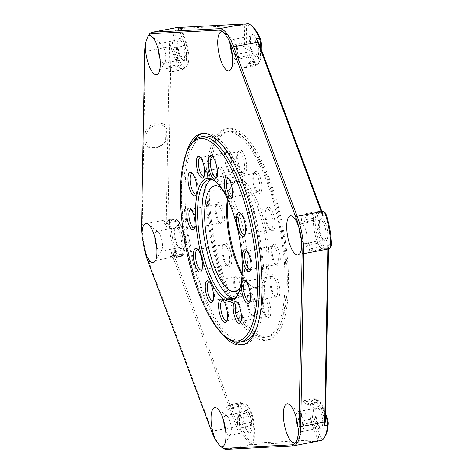 <?xml version="1.0" encoding="UTF-8"?>
<svg xmlns="http://www.w3.org/2000/svg" width="473" height="473" viewBox="0 0 473 473"><rect width="100%" height="100%" fill="white"/><g stroke="black" fill="none" stroke-linecap="round" stroke-linejoin="round"><path stroke-width="0.35" stroke-dasharray="2.37 1.77" d="M309.756 409.376A19.937 6.557 79.1 0 0 310.607 418.67A19.937 6.557 79.1 0 0 311.429 422.578L302.625 424.269C300.751 424.435 299.492 423.583 298.859 421.709L298.806 421.484A19.937 6.557 79.1 0 1 298.711 420.952A19.937 6.557 79.1 0 1 297.96 414.809L299.226 411.906L300.952 411.061L309.756 409.376A9.495 3.122 -100.9 0 1 309.85 409.884A9.495 3.122 -100.9 0 1 310.205 412.805A18.985 6.244 79.1 0 1 313.634 399.679A18.985 6.244 79.1 0 1 315.272 399.975L306.469 401.66A18.985 6.244 79.1 0 1 308.887 403.924L317.696 402.233A18.985 6.244 79.1 0 1 321.007 408.702L324.679 418.504L325.483 418.351M244.44 42.665A19.937 6.557 79.1 0 0 245.002 46.591A19.937 6.557 79.1 0 0 247.414 55.802L238.611 57.493L236.701 57.322L234.513 54.98A19.937 6.557 79.1 0 1 233.106 48.873A19.937 6.557 79.1 0 1 233.012 48.341L232.982 48.11C232.935 46.141 233.822 44.888 235.637 44.356L244.44 42.665A9.495 3.122 -100.9 0 1 245.185 45.816A9.495 3.122 -100.9 0 1 245.227 46.07A18.985 6.244 79.1 0 1 244.511 37.19L244.689 27.186L246.451 26.849L246.273 36.853A18.985 6.244 -100.9 0 0 247.077 46.236A18.985 6.244 -100.9 0 0 256.94 64.553A18.985 6.244 -100.9 0 0 258.849 62.98A18.985 6.244 -100.9 0 0 260.457 54.963L260.588 47.684M163.291 123.961A14.237 11.328 141.9 0 0 156.066 123.335A14.237 11.328 141.9 0 0 148.764 126.746A7.911 6.291 141.9 0 0 145.365 133.067L145.199 142.166A7.911 6.291 141.9 0 0 148.398 147.221A14.237 11.328 141.9 0 0 162.925 144.436A7.911 6.291 141.9 0 0 166.33 138.116L166.49 129.017A7.911 6.291 141.9 0 0 163.291 123.961L163.102 125.599A6.646 5.286 -38.1 0 1 165.792 129.844L165.627 138.944A6.646 5.286 -38.1 0 1 162.771 144.253A12.972 10.323 -38.1 0 1 149.533 146.79A6.646 5.286 -38.1 0 1 146.849 142.544L147.008 133.445A6.646 5.286 -38.1 0 1 149.87 128.142A12.972 10.323 -38.1 0 1 156.516 125.032A12.972 10.323 -38.1 0 1 163.102 125.599M182.649 237.198A11.393 3.749 -100.9 0 0 175.584 227.152A11.393 3.749 -100.9 0 0 175.105 237.594A11.393 3.749 -100.9 0 0 179.604 248.13A11.393 3.749 -100.9 0 0 182.649 237.198M174.348 237.795A10.128 3.329 79.1 0 1 174.774 228.518A10.128 3.329 79.1 0 1 175.796 227.679A10.128 3.329 79.1 0 1 181.053 237.446A10.128 3.329 79.1 0 1 179.61 247.562A10.128 3.329 79.1 0 1 178.351 247.16A10.128 3.329 79.1 0 1 174.348 237.795M172.474 237.73A36.705 12.073 79.1 0 1 170.942 223.232A5.061 1.667 79.1 0 1 171.953 220.164L175.802 219.963A17.72 5.83 79.1 0 1 177.742 220.702A17.72 5.83 79.1 0 1 184.6 236.299A17.72 5.83 79.1 0 1 183.997 253.327A17.72 5.83 79.1 0 1 181.951 254.829L178.096 255.03A5.061 1.667 79.1 0 1 176.033 252.121A36.705 12.073 79.1 0 1 172.474 237.73M171.953 220.164L170.558 219.141L168.796 219.478A6.326 2.081 -100.9 0 0 168.701 219.49A6.326 2.081 -100.9 0 0 167.98 220.17A36.705 12.073 79.1 0 1 167.98 220.152L171.066 47.176A36.705 12.073 79.1 0 1 171.066 47.158L169.576 43.256A37.97 12.487 -100.9 0 0 169.423 46.797L166.336 219.774A37.97 12.487 -100.9 0 0 166.36 223.54L169.293 222.978A37.97 12.487 -100.9 0 0 170.877 237.978A37.97 12.487 -100.9 0 0 174.567 252.866A6.326 2.081 -100.9 0 0 177.144 256.502L180.993 256.301A18.985 6.244 -100.9 0 0 181.277 256.265A18.985 6.244 -100.9 0 0 183.187 254.687A18.985 6.244 -100.9 0 0 183.991 237.292A18.985 6.244 -100.9 0 0 176.482 219.732A18.985 6.244 -100.9 0 0 174.407 218.94L170.558 219.141A6.326 2.081 -100.9 0 0 170.463 219.153A6.326 2.081 -100.9 0 0 169.293 222.978L170.942 223.232M251.606 421.348A11.393 3.749 -100.9 0 0 244.541 411.303A11.393 3.749 -100.9 0 0 244.062 421.739A11.393 3.749 -100.9 0 0 248.561 432.275A11.393 3.749 -100.9 0 0 251.606 421.348M243.305 421.946A10.128 3.329 79.1 0 1 243.731 412.663A10.128 3.329 79.1 0 1 244.754 411.823A10.128 3.329 79.1 0 1 250.016 421.591A10.128 3.329 79.1 0 1 248.567 431.713A10.128 3.329 79.1 0 1 247.308 431.311A10.128 3.329 79.1 0 1 243.305 421.946M241.248 425.599A5.061 1.667 79.1 0 1 241.035 423.099L241.212 413.095A17.72 5.83 79.1 0 1 246.699 404.847A17.72 5.83 79.1 0 1 254.456 429.998L254.273 440.002A5.061 1.667 79.1 0 1 253.847 442.137A5.061 1.667 79.1 0 1 253.067 442.545A36.705 12.073 79.1 0 1 242.099 428.544A5.061 1.667 79.1 0 1 241.248 425.599M238.8 406.36L229.996 408.051A18.985 6.244 79.1 0 1 231.581 405.58L240.39 403.889A9.495 3.122 -100.9 0 0 241.23 402.511A19.937 6.557 79.1 0 0 241.147 402.529A19.937 6.557 79.1 0 0 237.931 407.649A9.495 3.122 -100.9 0 0 238.8 406.36A18.985 6.244 79.1 0 0 237.807 413.053L237.629 423.057L239.391 422.72A6.326 2.081 -100.9 0 0 239.657 425.848A6.326 2.081 -100.9 0 0 240.722 429.525A37.97 12.487 -100.9 0 0 252.068 444.011A6.326 2.081 -100.9 0 0 252.399 444.029A6.326 2.081 -100.9 0 0 253.037 443.503A6.326 2.081 -100.9 0 0 253.575 440.83L253.753 430.826A18.985 6.244 -100.9 0 0 252.949 421.443A18.985 6.244 -100.9 0 0 245.446 403.883A18.985 6.244 -100.9 0 0 243.087 403.126A18.985 6.244 -100.9 0 0 239.569 412.716L239.391 422.72L241.035 423.099M323.916 417.564A11.393 3.749 -100.9 0 0 316.851 407.519A11.393 3.749 -100.9 0 0 316.372 417.961A11.393 3.749 -100.9 0 0 320.877 428.497A11.393 3.749 -100.9 0 0 323.916 417.564M315.615 418.162A10.128 3.329 79.1 0 1 316.047 408.885A10.128 3.329 79.1 0 1 317.064 408.045A10.128 3.329 79.1 0 1 322.326 417.813A10.128 3.329 79.1 0 1 320.877 427.929A10.128 3.329 79.1 0 1 319.618 427.527A10.128 3.329 79.1 0 1 315.615 418.162M325.264 436.106A36.705 12.073 79.1 0 1 322.344 438.92A5.061 1.667 79.1 0 1 320.268 436.549L316.597 426.747A17.72 5.83 79.1 0 1 314.273 418.067A17.72 5.83 79.1 0 1 319.009 401.069A17.72 5.83 79.1 0 1 323.692 408.778L325.566 413.786M325.53 415.737L322.769 408.365A18.985 6.244 -100.9 0 0 317.755 400.099A18.985 6.244 -100.9 0 0 315.396 399.342A18.985 6.244 -100.9 0 0 312.683 418.315A18.985 6.244 -100.9 0 0 315.172 427.61L318.843 437.419A6.326 2.081 -100.9 0 0 321.161 440.434M327.269 229.636A11.393 3.749 -100.9 0 0 320.203 219.59A11.393 3.749 -100.9 0 0 319.724 230.026A11.393 3.749 -100.9 0 0 324.224 240.562A11.393 3.749 -100.9 0 0 327.269 229.636M318.968 230.233A10.128 3.329 79.1 0 1 319.393 220.95A10.128 3.329 79.1 0 1 320.416 220.111A10.128 3.329 79.1 0 1 325.678 229.884A10.128 3.329 79.1 0 1 324.23 240A10.128 3.329 79.1 0 1 322.97 239.598A10.128 3.329 79.1 0 1 318.968 230.233M331.005 246.634A5.061 1.667 79.1 0 1 330.42 247.066L326.571 247.267A17.72 5.83 79.1 0 1 317.625 230.138A17.72 5.83 79.1 0 1 320.422 212.395L324.271 212.194A5.061 1.667 79.1 0 1 324.827 212.407M321.829 211.23L319.027 211.378A18.985 6.244 -100.9 0 0 318.749 211.413A18.985 6.244 -100.9 0 0 316.035 230.386A18.985 6.244 -100.9 0 0 325.613 248.739L329.468 248.538L323.857 249.076A18.985 6.244 79.1 0 1 320.463 246.977L311.66 248.662A18.985 6.244 79.1 0 1 309.265 244.783L318.069 243.092A18.985 6.244 79.1 0 1 313.676 218.183L304.872 219.874A18.985 6.244 79.1 0 1 305.865 215.812L314.669 214.127A18.985 6.244 79.1 0 1 316.987 211.75A18.985 6.244 79.1 0 1 317.265 211.715L321.882 211.366M258.311 45.485A11.393 3.749 -100.9 0 0 251.246 35.44A11.393 3.749 -100.9 0 0 250.767 45.881A11.393 3.749 -100.9 0 0 255.266 56.417A11.393 3.749 -100.9 0 0 258.311 45.485M250.01 46.082A10.128 3.329 79.1 0 1 250.436 36.805A10.128 3.329 79.1 0 1 251.459 35.966A10.128 3.329 79.1 0 1 256.715 45.733A10.128 3.329 79.1 0 1 255.272 55.849A10.128 3.329 79.1 0 1 254.013 55.447A10.128 3.329 79.1 0 1 250.01 46.082M261.238 49.434L261.155 54.135A17.72 5.83 79.1 0 1 259.659 61.614A17.72 5.83 79.1 0 1 248.668 45.987A17.72 5.83 79.1 0 1 247.917 37.231L248.094 27.227A5.061 1.667 79.1 0 1 249.301 24.679A36.705 12.073 79.1 0 1 251.92 26.056M186.001 49.269A11.393 3.749 -100.9 0 0 178.936 39.224A11.393 3.749 -100.9 0 0 178.451 49.659A11.393 3.749 -100.9 0 0 182.956 60.195A11.393 3.749 -100.9 0 0 186.001 49.269M177.7 49.866A10.128 3.329 79.1 0 1 178.126 40.583A10.128 3.329 79.1 0 1 179.143 39.744A10.128 3.329 79.1 0 1 184.405 49.517A10.128 3.329 79.1 0 1 182.956 59.633A10.128 3.329 79.1 0 1 181.703 59.231A10.128 3.329 79.1 0 1 177.7 49.866M174.348 46.165A5.061 1.667 79.1 0 1 174.153 43.191A36.705 12.073 79.1 0 1 180.03 28.303A5.061 1.667 79.1 0 1 180.763 28.475A5.061 1.667 79.1 0 1 182.099 30.68L185.771 40.483A17.72 5.83 79.1 0 1 187.349 65.398A17.72 5.83 79.1 0 1 178.682 58.445L175.01 48.642A5.061 1.667 79.1 0 1 174.348 46.165M178.723 27.251A6.326 2.081 -100.9 0 0 178.587 27.292A37.97 12.487 -100.9 0 0 172.509 42.694A6.326 2.081 -100.9 0 0 172.751 46.413A6.326 2.081 -100.9 0 0 173.585 49.511L177.251 59.314A18.985 6.244 -100.9 0 0 184.63 68.337A18.985 6.244 -100.9 0 0 186.539 66.758A18.985 6.244 -100.9 0 0 187.338 49.363A18.985 6.244 -100.9 0 0 184.848 40.063L181.177 30.26A6.326 2.081 -100.9 0 0 179.509 27.505A6.326 2.081 -100.9 0 0 179.391 27.422M325.436 421.195A6.326 2.081 -100.9 0 0 324.679 418.504M186.746 58.977A19.937 6.557 79.1 0 0 185.073 45.775L176.263 47.46C174.513 47.986 173.715 49.233 173.863 51.202L173.898 51.433A19.937 6.557 79.1 0 1 173.999 51.965A19.937 6.557 79.1 0 1 174.75 58.102L176.21 60.485L177.943 60.668L186.746 58.977A9.495 3.122 -100.9 0 1 186.291 55.548A18.985 6.244 79.1 0 1 182.868 68.674A18.985 6.244 79.1 0 1 181.23 68.378L172.426 70.069A18.985 6.244 79.1 0 1 170.002 67.805L178.806 66.119A18.985 6.244 79.1 0 1 175.495 59.651L171.823 49.848L173.585 49.511L175.01 48.642M252.062 425.682A19.937 6.557 79.1 0 0 249.088 412.551L240.284 414.236L238.735 415.069L238.197 417.937A19.937 6.557 79.1 0 1 239.604 424.045A19.937 6.557 79.1 0 1 239.699 424.577L239.74 424.801C240.266 426.681 241.437 427.539 243.252 427.373L252.062 425.682A9.495 3.122 -100.9 0 1 251.275 422.283A18.985 6.244 79.1 0 1 251.991 431.163L251.813 441.167L253.575 440.83L254.273 440.002M311.429 422.578A9.495 3.122 -100.9 0 0 311.057 419.415A9.495 3.122 -100.9 0 0 311.015 419.161L302.212 420.852A18.985 6.244 79.1 0 1 301.402 414.496A6.326 2.123 176.3 0 1 297.96 414.809M247.414 55.802A9.495 3.122 -100.9 0 0 247.326 55.294A9.495 3.122 -100.9 0 0 246.658 52.391L237.854 54.076A18.985 6.244 79.1 0 1 236.423 47.755A6.326 0.432 170.5 0 1 233.012 48.341M240.39 403.889A18.985 6.244 79.1 0 1 241.325 403.463A18.985 6.244 79.1 0 1 249.845 415.962L241.041 417.653A18.985 6.244 79.1 0 1 242.383 423.465A18.985 6.244 79.1 0 1 242.472 423.974A6.326 0.432 -9.5 0 0 239.699 424.577M168.796 219.478L172.645 219.277A18.985 6.244 79.1 0 1 176.039 221.376L167.235 223.067A18.985 6.244 79.1 0 1 169.624 226.945L178.433 225.26A18.985 6.244 79.1 0 1 182.229 237.629A18.985 6.244 79.1 0 1 182.82 250.164L174.017 251.855A18.985 6.244 79.1 0 1 173.029 255.917L181.833 254.226A18.985 6.244 79.1 0 1 179.515 256.603A18.985 6.244 79.1 0 1 179.232 256.638L175.382 256.839L177.144 256.502L178.096 255.03M182.099 30.68L181.177 30.26L179.421 30.597L183.092 40.4A18.985 6.244 79.1 0 1 185.487 49.192L176.683 50.883A18.985 6.244 79.1 0 1 176.778 51.386A18.985 6.244 79.1 0 1 177.487 57.233A6.326 2.123 -3.7 0 0 174.75 58.102M297.96 427.024A10.128 3.329 -100.9 0 0 301.804 431.589A10.128 3.329 -100.9 0 0 302.821 430.749A10.128 3.329 -100.9 0 0 303.246 421.473A10.128 3.329 -100.9 0 0 299.243 412.107A10.128 3.329 -100.9 0 0 297.99 411.699A10.128 3.329 -100.9 0 0 296.11 417.363M225.651 430.808A10.128 3.329 -100.9 0 0 229.494 435.373A10.128 3.329 -100.9 0 0 230.511 434.533A10.128 3.329 -100.9 0 0 230.936 425.251A10.128 3.329 -100.9 0 0 226.934 415.885A10.128 3.329 -100.9 0 0 225.674 415.483A10.128 3.329 -100.9 0 0 223.8 421.141M156.693 246.658A10.128 3.329 -100.9 0 0 160.53 251.222A10.128 3.329 -100.9 0 0 161.553 250.383A10.128 3.329 -100.9 0 0 161.979 241.106A10.128 3.329 -100.9 0 0 157.976 231.74A10.128 3.329 -100.9 0 0 156.717 231.332A10.128 3.329 -100.9 0 0 154.842 236.997M160.045 58.729A10.128 3.329 -100.9 0 0 163.883 63.293A10.128 3.329 -100.9 0 0 164.906 62.454A10.128 3.329 -100.9 0 0 165.331 53.171A10.128 3.329 -100.9 0 0 161.328 43.806A10.128 3.329 -100.9 0 0 160.069 43.404A10.128 3.329 -100.9 0 0 158.189 49.062M232.355 54.945A10.128 3.329 -100.9 0 0 236.193 59.509A10.128 3.329 -100.9 0 0 237.215 58.67A10.128 3.329 -100.9 0 0 237.641 49.393A10.128 3.329 -100.9 0 0 233.638 40.028A10.128 3.329 -100.9 0 0 232.379 39.62A10.128 3.329 -100.9 0 0 230.505 45.284M301.467 239.468A10.128 3.329 -100.9 0 0 305.156 243.66A10.128 3.329 -100.9 0 0 306.173 242.82A10.128 3.329 -100.9 0 0 306.599 233.538A10.128 3.329 -100.9 0 0 302.596 224.172A10.128 3.329 -100.9 0 0 301.336 223.77A10.128 3.329 -100.9 0 0 299.462 229.234M283.883 232.314A107.584 35.38 -100.9 0 0 227.986 128.514A107.584 35.38 -100.9 0 0 212.619 236.039A107.584 35.38 -100.9 0 0 268.51 339.839A107.584 35.38 -100.9 0 0 283.883 232.314M281.66 232.74A107.584 35.38 -100.9 0 0 225.769 128.94A107.584 35.38 -100.9 0 0 210.396 236.465A107.584 35.38 -100.9 0 0 266.287 340.264A107.584 35.38 -100.9 0 0 281.66 232.74M231.888 340.873A107.584 35.38 79.1 0 1 188.431 240.68A107.584 35.38 79.1 0 1 193.575 141.102M202.698 133.421A107.584 35.38 79.1 0 1 203.798 133.155A107.584 35.38 79.1 0 1 259.689 236.949A107.584 35.38 79.1 0 1 244.322 344.474A107.584 35.38 79.1 0 1 243.199 344.634M219.502 330.958A107.584 35.38 79.1 0 1 186.208 241.106A107.584 35.38 79.1 0 1 185.741 154.896M253.079 316.407A12.026 3.955 -100.9 0 0 253.191 316.496A12.026 3.955 -100.9 0 0 256.857 308.727A12.026 3.955 -100.9 0 0 251.76 293.928A12.026 3.955 -100.9 0 0 248.94 294.36A12.026 3.955 -100.9 0 0 248.508 305.765A12.026 3.955 -100.9 0 0 253.079 316.407M250.377 295.69A10.441 3.435 79.1 0 1 254.634 306.758A10.441 3.435 79.1 0 1 252.919 315.704A10.441 3.435 79.1 0 1 251.618 315.29A10.441 3.435 79.1 0 1 251.524 315.213A10.441 3.435 79.1 0 1 247.556 305.972A10.441 3.435 79.1 0 1 247.935 296.063A10.441 3.435 79.1 0 1 248.981 295.193A10.441 3.435 79.1 0 1 250.377 295.69M227.01 320.54A10.441 3.435 -100.9 0 0 227.554 319.902A10.441 3.435 -100.9 0 0 227.933 309.998A10.441 3.435 -100.9 0 0 223.966 300.757A10.441 3.435 -100.9 0 0 223.871 300.68A10.441 3.435 -100.9 0 0 223.126 300.284M267.275 317.105A11.074 3.642 -100.9 0 0 267.375 317.188A11.074 3.642 -100.9 0 0 270.757 310.022A11.074 3.642 -100.9 0 0 266.062 296.4A11.074 3.642 -100.9 0 0 263.467 296.796A11.074 3.642 -100.9 0 0 263.065 307.302A11.074 3.642 -100.9 0 0 267.275 317.105M264.679 298.156A9.495 3.122 79.1 0 1 268.552 308.219A9.495 3.122 79.1 0 1 266.991 316.354A9.495 3.122 79.1 0 1 265.808 315.976A9.495 3.122 79.1 0 1 265.72 315.905A9.495 3.122 79.1 0 1 262.113 307.503A9.495 3.122 79.1 0 1 262.456 298.498A9.495 3.122 79.1 0 1 263.414 297.706A9.495 3.122 79.1 0 1 264.679 298.156M240.982 321.25A9.495 3.122 -100.9 0 0 241.532 320.629A9.495 3.122 -100.9 0 0 241.874 311.624A9.495 3.122 -100.9 0 0 238.268 303.223A9.495 3.122 -100.9 0 0 238.179 303.152A9.495 3.122 -100.9 0 0 237.44 302.779M239.35 296.258A11.074 3.642 -100.9 0 0 239.456 296.335A11.074 3.642 -100.9 0 0 242.832 289.174A11.074 3.642 -100.9 0 0 238.138 275.546A11.074 3.642 -100.9 0 0 235.542 275.942A11.074 3.642 -100.9 0 0 235.14 286.455A11.074 3.642 -100.9 0 0 239.35 296.258M236.754 277.308A9.495 3.122 79.1 0 1 240.627 287.371A9.495 3.122 79.1 0 1 239.066 295.507A9.495 3.122 79.1 0 1 237.884 295.128A9.495 3.122 79.1 0 1 237.801 295.057A9.495 3.122 79.1 0 1 234.188 286.656A9.495 3.122 79.1 0 1 234.531 277.651A9.495 3.122 79.1 0 1 235.489 276.859A9.495 3.122 79.1 0 1 236.754 277.308M213.057 300.402A9.495 3.122 -100.9 0 0 213.607 299.781A9.495 3.122 -100.9 0 0 213.95 290.777A9.495 3.122 -100.9 0 0 210.343 282.375A9.495 3.122 -100.9 0 0 210.254 282.304A9.495 3.122 -100.9 0 0 209.515 281.932M227.956 265.767A12.026 3.955 -100.9 0 0 228.069 265.856A12.026 3.955 -100.9 0 0 231.735 258.081A12.026 3.955 -100.9 0 0 226.638 243.288A12.026 3.955 -100.9 0 0 223.824 243.713A12.026 3.955 -100.9 0 0 223.386 255.124A12.026 3.955 -100.9 0 0 227.956 265.767M225.254 245.044A10.441 3.435 79.1 0 1 229.511 256.112A10.441 3.435 79.1 0 1 227.797 265.063A10.441 3.435 79.1 0 1 226.496 264.644A10.441 3.435 79.1 0 1 226.401 264.567A10.441 3.435 79.1 0 1 222.434 255.325A10.441 3.435 79.1 0 1 222.813 245.416A10.441 3.435 79.1 0 1 223.865 244.553A10.441 3.435 79.1 0 1 225.254 245.044M201.888 269.9A10.441 3.435 -100.9 0 0 202.432 269.261A10.441 3.435 -100.9 0 0 202.811 259.352A10.441 3.435 -100.9 0 0 198.843 250.111A10.441 3.435 -100.9 0 0 198.749 250.034A10.441 3.435 -100.9 0 0 198.004 249.643M220.932 223.682A11.074 3.642 -100.9 0 0 221.039 223.764A11.074 3.642 -100.9 0 0 224.415 216.604A11.074 3.642 -100.9 0 0 219.72 202.976A11.074 3.642 -100.9 0 0 217.125 203.372A11.074 3.642 -100.9 0 0 216.723 213.879A11.074 3.642 -100.9 0 0 220.932 223.682M218.337 204.738A9.495 3.122 79.1 0 1 222.209 214.795A9.495 3.122 79.1 0 1 220.649 222.931A9.495 3.122 79.1 0 1 219.466 222.552A9.495 3.122 79.1 0 1 219.383 222.481A9.495 3.122 79.1 0 1 215.771 214.08A9.495 3.122 79.1 0 1 216.114 205.075A9.495 3.122 79.1 0 1 217.072 204.289A9.495 3.122 79.1 0 1 218.337 204.738M194.639 227.826A9.495 3.122 -100.9 0 0 195.189 227.211A9.495 3.122 -100.9 0 0 195.532 218.201A9.495 3.122 -100.9 0 0 191.926 209.799A9.495 3.122 -100.9 0 0 191.837 209.728A9.495 3.122 -100.9 0 0 191.098 209.362M222.505 189.708A12.026 3.955 -100.9 0 0 222.612 189.797A12.026 3.955 -100.9 0 0 226.283 182.022A12.026 3.955 -100.9 0 0 221.187 167.223A12.026 3.955 -100.9 0 0 218.366 167.655A12.026 3.955 -100.9 0 0 217.935 179.066A12.026 3.955 -100.9 0 0 222.505 189.708M219.803 168.985A10.441 3.435 79.1 0 1 224.06 180.053A10.441 3.435 79.1 0 1 222.345 189.005A10.441 3.435 79.1 0 1 221.045 188.585A10.441 3.435 79.1 0 1 220.95 188.508A10.441 3.435 79.1 0 1 216.977 179.267A10.441 3.435 79.1 0 1 217.361 169.358A10.441 3.435 79.1 0 1 218.408 168.494A10.441 3.435 79.1 0 1 219.803 168.985M196.437 193.841A10.441 3.435 -100.9 0 0 196.981 193.203A10.441 3.435 -100.9 0 0 197.359 183.293A10.441 3.435 -100.9 0 0 193.392 174.052A10.441 3.435 -100.9 0 0 193.297 173.975A10.441 3.435 -100.9 0 0 192.552 173.585M230.44 171.953A11.074 3.642 -100.9 0 0 230.54 172.036A11.074 3.642 -100.9 0 0 233.922 164.876A11.074 3.642 -100.9 0 0 229.228 151.248A11.074 3.642 -100.9 0 0 226.632 151.644A11.074 3.642 -100.9 0 0 226.23 162.15A11.074 3.642 -100.9 0 0 230.44 171.953M227.844 153.01A9.495 3.122 79.1 0 1 231.717 163.067A9.495 3.122 79.1 0 1 230.156 171.208A9.495 3.122 79.1 0 1 228.973 170.83A9.495 3.122 79.1 0 1 228.885 170.759A9.495 3.122 79.1 0 1 225.278 162.357A9.495 3.122 79.1 0 1 225.621 153.347A9.495 3.122 79.1 0 1 226.579 152.56A9.495 3.122 79.1 0 1 227.844 153.01M204.147 176.104A9.495 3.122 -100.9 0 0 204.697 175.483A9.495 3.122 -100.9 0 0 205.04 166.478A9.495 3.122 -100.9 0 0 201.433 158.077A9.495 3.122 -100.9 0 0 201.344 158.006A9.495 3.122 -100.9 0 0 200.605 157.633M242.797 172.97A12.026 3.955 -100.9 0 0 242.903 173.059A12.026 3.955 -100.9 0 0 246.575 165.284A12.026 3.955 -100.9 0 0 241.472 150.485A12.026 3.955 -100.9 0 0 238.658 150.917A12.026 3.955 -100.9 0 0 238.221 162.328A12.026 3.955 -100.9 0 0 242.797 172.97M240.095 152.247A10.441 3.435 79.1 0 1 244.352 163.315A10.441 3.435 79.1 0 1 242.631 172.267A10.441 3.435 79.1 0 1 241.336 171.847A10.441 3.435 79.1 0 1 241.242 171.77A10.441 3.435 79.1 0 1 237.269 162.529A10.441 3.435 79.1 0 1 237.647 152.619A10.441 3.435 79.1 0 1 238.699 151.756A10.441 3.435 79.1 0 1 240.095 152.247M216.729 177.103A10.441 3.435 -100.9 0 0 217.273 176.464A10.441 3.435 -100.9 0 0 217.651 166.555A10.441 3.435 -100.9 0 0 213.684 157.314A10.441 3.435 -100.9 0 0 213.583 157.237A10.441 3.435 -100.9 0 0 212.844 156.847M258.364 192.801A11.074 3.642 -100.9 0 0 258.465 192.883A11.074 3.642 -100.9 0 0 261.847 185.723A11.074 3.642 -100.9 0 0 257.146 172.095A11.074 3.642 -100.9 0 0 254.557 172.491A11.074 3.642 -100.9 0 0 254.155 182.998A11.074 3.642 -100.9 0 0 258.364 192.801M255.769 173.857A9.495 3.122 79.1 0 1 259.636 183.92A9.495 3.122 79.1 0 1 258.075 192.056A9.495 3.122 79.1 0 1 256.898 191.677A9.495 3.122 79.1 0 1 256.809 191.606A9.495 3.122 79.1 0 1 253.203 183.205A9.495 3.122 79.1 0 1 253.546 174.194A9.495 3.122 79.1 0 1 254.504 173.408A9.495 3.122 79.1 0 1 255.769 173.857M232.072 196.951A9.495 3.122 -100.9 0 0 232.621 196.33A9.495 3.122 -100.9 0 0 232.964 187.326A9.495 3.122 -100.9 0 0 229.358 178.924A9.495 3.122 -100.9 0 0 229.269 178.853A9.495 3.122 -100.9 0 0 228.53 178.481M271.147 230.132A12.026 3.955 -100.9 0 0 271.26 230.221A12.026 3.955 -100.9 0 0 274.931 222.446A12.026 3.955 -100.9 0 0 269.829 207.653A12.026 3.955 -100.9 0 0 267.014 208.085A12.026 3.955 -100.9 0 0 266.577 219.49A12.026 3.955 -100.9 0 0 271.147 230.132M268.451 209.415A10.441 3.435 79.1 0 1 272.708 220.477A10.441 3.435 79.1 0 1 270.988 229.429A10.441 3.435 79.1 0 1 269.693 229.015A10.441 3.435 79.1 0 1 269.598 228.938A10.441 3.435 79.1 0 1 265.625 219.691A10.441 3.435 79.1 0 1 266.003 209.787A10.441 3.435 79.1 0 1 267.056 208.918A10.441 3.435 79.1 0 1 268.451 209.415M245.079 234.265A10.441 3.435 -100.9 0 0 245.629 233.627A10.441 3.435 -100.9 0 0 246.007 223.717A10.441 3.435 -100.9 0 0 242.034 214.476A10.441 3.435 -100.9 0 0 241.94 214.399A10.441 3.435 -100.9 0 0 241.195 214.009M276.782 265.377A11.074 3.642 -100.9 0 0 276.882 265.459A11.074 3.642 -100.9 0 0 280.264 258.299A11.074 3.642 -100.9 0 0 275.564 244.671A11.074 3.642 -100.9 0 0 272.974 245.067A11.074 3.642 -100.9 0 0 272.572 255.574A11.074 3.642 -100.9 0 0 276.782 265.377M274.186 246.433A9.495 3.122 79.1 0 1 278.053 256.49A9.495 3.122 79.1 0 1 276.492 264.626A9.495 3.122 79.1 0 1 275.316 264.247A9.495 3.122 79.1 0 1 275.227 264.182A9.495 3.122 79.1 0 1 271.62 255.775A9.495 3.122 79.1 0 1 271.963 246.77A9.495 3.122 79.1 0 1 272.921 245.984A9.495 3.122 79.1 0 1 274.186 246.433M250.489 269.521A9.495 3.122 -100.9 0 0 251.039 268.906A9.495 3.122 -100.9 0 0 251.382 259.902A9.495 3.122 -100.9 0 0 247.775 251.494A9.495 3.122 -100.9 0 0 247.686 251.429A9.495 3.122 -100.9 0 0 246.947 251.057M275.978 297.517A12.026 3.955 -100.9 0 0 276.09 297.606A12.026 3.955 -100.9 0 0 279.762 289.831A12.026 3.955 -100.9 0 0 274.659 275.032A12.026 3.955 -100.9 0 0 271.845 275.463A12.026 3.955 -100.9 0 0 271.407 286.875A12.026 3.955 -100.9 0 0 275.978 297.517M273.282 276.794A10.441 3.435 79.1 0 1 277.539 287.862A10.441 3.435 79.1 0 1 275.818 296.813A10.441 3.435 79.1 0 1 274.523 296.394A10.441 3.435 79.1 0 1 274.429 296.317A10.441 3.435 79.1 0 1 270.455 287.076A10.441 3.435 79.1 0 1 270.834 277.166A10.441 3.435 79.1 0 1 271.886 276.303A10.441 3.435 79.1 0 1 273.282 276.794M249.91 301.65A10.441 3.435 -100.9 0 0 250.459 301.011A10.441 3.435 -100.9 0 0 250.838 291.102A10.441 3.435 -100.9 0 0 246.865 281.861A10.441 3.435 -100.9 0 0 246.77 281.784A10.441 3.435 -100.9 0 0 246.025 281.394M227.058 337.905A104.421 34.34 79.1 0 1 226.1 337.137A104.421 34.34 79.1 0 1 186.403 244.712A104.421 34.34 79.1 0 1 190.193 145.643M237.464 295.099A60.911 20.032 -100.9 0 0 237.972 294.289A60.911 20.032 -100.9 0 0 240.183 236.494A60.911 20.032 -100.9 0 0 217.03 182.578A60.911 20.032 -100.9 0 0 216.468 182.129A60.911 20.032 -100.9 0 0 215.688 181.567M242.117 273.459A55.376 18.211 -100.9 0 0 251.287 285.94A55.376 18.211 -100.9 0 0 251.796 286.348A55.376 18.211 -100.9 0 0 268.688 250.548A55.376 18.211 -100.9 0 0 245.215 182.412A55.376 18.211 -100.9 0 0 232.249 184.393A55.376 18.211 -100.9 0 0 228.021 199.949M227.436 198.701A53.792 17.69 79.1 0 1 231.238 186.096A53.792 17.69 79.1 0 1 236.654 181.626A53.792 17.69 79.1 0 1 243.832 184.168A53.792 17.69 79.1 0 1 265.761 241.177A53.792 17.69 79.1 0 1 256.916 287.288A53.792 17.69 79.1 0 1 250.229 285.142A53.792 17.69 79.1 0 1 249.732 284.746A53.792 17.69 79.1 0 1 242.034 274.837M233.969 298.546A60.911 20.032 -100.9 0 0 236.246 298.498A60.911 20.032 -100.9 0 0 246.262 246.291A60.911 20.032 -100.9 0 0 221.429 181.738A60.911 20.032 -100.9 0 0 213.299 178.859A60.911 20.032 -100.9 0 0 211.171 179.651M243.725 341.37A104.421 34.34 79.1 0 1 229.789 336.433A104.421 34.34 79.1 0 1 187.225 225.769A104.421 34.34 79.1 0 1 204.395 136.265M240.296 136.987A104.421 34.34 -100.9 0 0 226.36 132.05A104.421 34.34 -100.9 0 0 209.19 221.553A104.421 34.34 -100.9 0 0 251.76 332.217A104.421 34.34 -100.9 0 0 265.696 337.154A104.421 34.34 -100.9 0 0 282.866 247.651A104.421 34.34 -100.9 0 0 240.296 136.987M253.983 331.792A104.421 34.34 79.1 0 1 211.413 221.128A104.421 34.34 79.1 0 1 228.583 131.624A104.421 34.34 79.1 0 1 242.519 136.561A104.421 34.34 79.1 0 1 285.089 247.225A104.421 34.34 79.1 0 1 267.919 336.729A104.421 34.34 79.1 0 1 253.983 331.792M221.334 188A53.792 17.69 79.1 0 1 221.819 188.39A53.792 17.69 79.1 0 1 242.271 235.992A53.792 17.69 79.1 0 1 240.325 287.034M220.974 143.609A104.421 34.34 79.1 0 1 257.785 232.349A104.421 34.34 79.1 0 1 256.407 328.41M327.706 248.875A6.326 2.081 -100.9 0 0 327.801 248.863A6.326 2.081 -100.9 0 0 328.516 248.183M317.696 402.233A9.495 3.122 -100.9 0 0 318.997 403.41A19.937 6.557 79.1 0 0 313.966 398.709A9.495 3.122 -100.9 0 0 315.272 399.975M320.268 436.549L318.843 437.419L317.081 437.756L313.41 427.947A18.985 6.244 79.1 0 1 311.015 419.161M317.081 437.756A6.326 2.081 -100.9 0 0 318.098 439.784A36.705 12.073 79.1 0 1 318.093 439.784L251.535 443.266A36.705 12.073 79.1 0 1 251.524 443.266A6.326 2.081 -100.9 0 0 251.813 441.167M249.088 412.551A9.495 3.122 -100.9 0 0 249.845 415.962M237.629 423.057A6.326 2.081 -100.9 0 0 237.83 425.777A36.705 12.073 79.1 0 1 237.824 425.759L174.354 256.265A36.705 12.073 79.1 0 1 174.342 256.248A6.326 2.081 -100.9 0 0 175.382 256.839M181.833 254.226A9.495 3.122 -100.9 0 0 181.313 256.449A19.937 6.557 79.1 0 0 183.37 248.012A9.495 3.122 -100.9 0 0 182.82 250.164M178.433 225.26A9.495 3.122 -100.9 0 0 179.722 227.318A19.937 6.557 79.1 0 0 174.756 219.247A9.495 3.122 -100.9 0 0 176.039 221.376M171.066 47.158A6.326 2.081 -100.9 0 0 171.823 49.848M178.806 66.119A9.495 3.122 -100.9 0 0 177.505 64.943A19.937 6.557 79.1 0 0 182.537 69.643A9.495 3.122 -100.9 0 0 181.23 68.378M185.073 45.775A9.495 3.122 -100.9 0 0 185.487 49.192M179.421 30.597A6.326 2.081 -100.9 0 0 178.404 28.569A36.705 12.073 79.1 0 1 178.41 28.569L244.967 25.087A36.705 12.073 79.1 0 1 244.973 25.087A6.326 2.081 -100.9 0 0 244.689 27.186M256.112 64.464A9.495 3.122 -100.9 0 0 255.272 65.836A19.937 6.557 79.1 0 0 255.355 65.824A19.937 6.557 79.1 0 0 258.565 60.704A9.495 3.122 -100.9 0 0 257.702 61.993L248.893 63.678A18.985 6.244 79.1 0 1 247.308 66.149L256.112 64.464A18.985 6.244 79.1 0 1 255.178 64.89A18.985 6.244 79.1 0 1 246.658 52.391M259.636 45.148L258.873 45.296L258.696 55.3A18.985 6.244 79.1 0 1 257.702 61.993M258.873 45.296A6.326 2.081 -100.9 0 0 258.672 42.576M322.16 212.105A6.326 2.081 -100.9 0 0 321.12 211.514M314.669 214.127A9.495 3.122 -100.9 0 0 315.189 211.904A19.937 6.557 79.1 0 0 313.126 220.335A9.495 3.122 -100.9 0 0 313.676 218.183M318.069 243.092A9.495 3.122 -100.9 0 0 316.78 241.035A19.937 6.557 79.1 0 0 321.746 249.105A9.495 3.122 -100.9 0 0 320.463 246.977M251.524 443.266L249.129 444.573A37.97 12.487 -100.9 0 0 250.578 444.732L317.135 441.256A37.97 12.487 -100.9 0 0 317.696 441.185M222.357 447.765A37.97 12.487 79.1 0 1 212.33 431.24L148.859 261.746A37.97 12.487 79.1 0 1 142.272 224.385L145.353 51.415A37.97 12.487 79.1 0 1 148.563 35.386M174.342 256.248L171.628 253.427A37.97 12.487 -100.9 0 0 172.923 257.135L236.394 426.622A37.97 12.487 -100.9 0 0 237.783 430.087L237.83 425.777M176.453 27.617A37.97 12.487 -100.9 0 0 175.654 27.854L177.245 27.535M182.537 69.643L173.733 71.328L169.429 71.577A19.937 6.557 79.1 0 1 166.886 69.206C166.265 68.053 166.868 67.196 168.701 66.628L177.505 64.943M258.565 60.704L249.762 62.389L246.108 65.061A19.937 6.557 79.1 0 1 244.76 67.379A19.937 6.557 79.1 0 1 244.44 67.657L255.272 65.836M313.126 220.335L304.322 222.026C302.395 222.162 301.431 221.441 301.437 219.856A19.937 6.557 79.1 0 1 302.478 215.593L306.386 213.589L315.189 211.904M321.746 249.105L312.943 250.796L308.562 250.087A19.937 6.557 79.1 0 1 306.049 246.007C305.481 244.417 306.126 243.317 307.976 242.726L316.78 241.035M313.966 398.709L305.162 400.4C303.317 400.708 302.69 401.021 303.282 401.335A19.937 6.557 79.1 0 1 305.824 403.711L310.193 405.101L318.997 403.41M237.931 407.649L229.127 409.34C227.223 409.506 226.384 409.009 226.602 407.856A19.937 6.557 79.1 0 1 228.264 405.26L241.23 402.511M183.37 248.012L174.567 249.703C172.675 250.3 171.575 251.417 171.267 253.061A19.937 6.557 79.1 0 1 170.227 257.324C169.913 258.217 170.676 258.489 172.509 258.14L181.313 256.449M174.756 219.247L165.946 220.932C164.119 221.311 163.516 221.943 164.149 222.83A19.937 6.557 79.1 0 1 166.662 226.904C167.525 228.441 168.944 229.145 170.919 229.003L179.722 227.318M252.399 444.029L249.129 444.573L252.068 444.011L253.067 442.545M293.071 445.868L317.135 441.256L318.093 439.784L318.43 440.972M180.03 28.303L178.587 27.292L175.654 27.854L178.404 28.569L177.02 27.546M247.621 23.65A6.326 2.081 -100.9 0 0 246.451 26.849L248.094 27.227M244.973 25.087L244.843 24.182M166.36 223.54L167.98 220.17M321.007 408.702L322.769 408.365L323.692 408.778M320.422 212.395L319.027 211.378L317.265 211.715M244.511 37.19L246.273 36.853L247.917 37.231M169.576 43.256L172.509 42.694L174.153 43.191M186.291 55.548L177.487 57.233A9.495 3.122 -100.9 0 0 177.848 60.16A9.495 3.122 -100.9 0 0 177.943 60.668M176.263 47.46A9.495 3.122 -100.9 0 0 176.636 50.629A9.495 3.122 -100.9 0 0 176.683 50.883L173.898 51.433M245.227 46.07L236.423 47.755A9.495 3.122 -100.9 0 0 236.382 47.501A9.495 3.122 -100.9 0 0 235.637 44.356M238.611 57.493A9.495 3.122 -100.9 0 0 238.522 56.985A9.495 3.122 -100.9 0 0 237.854 54.076A6.326 1.608 -16.1 0 0 234.513 54.98M310.205 412.805L301.402 414.496A9.495 3.122 -100.9 0 0 301.047 411.569A9.495 3.122 -100.9 0 0 300.952 411.061M302.625 424.269A9.495 3.122 -100.9 0 0 302.253 421.1A9.495 3.122 -100.9 0 0 302.212 420.852L298.806 421.484M251.275 422.283L242.472 423.974A9.495 3.122 -100.9 0 0 242.513 424.228A9.495 3.122 -100.9 0 0 243.252 427.373M240.284 414.236A9.495 3.122 -100.9 0 0 240.367 414.744A9.495 3.122 -100.9 0 0 241.041 417.653A6.326 1.608 163.9 0 1 238.197 417.937M237.807 413.053L239.569 412.716L241.212 413.095M172.645 219.277L174.407 218.94L175.802 219.963M183.092 40.4L184.848 40.063L185.771 40.483M226.514 449.35L250.578 444.732L251.535 443.266M144.655 52.243L145.353 51.415L169.423 46.797L171.066 47.176M167.98 220.152L166.336 219.774L142.272 224.385L141.569 225.213M147.937 261.333L148.859 261.746L172.923 257.135L174.354 256.265M237.824 425.759L236.394 426.622L212.33 431.24L211.407 430.82M176.033 252.121L174.567 252.866L171.628 253.427M237.783 430.087L240.722 429.525L242.099 428.544M313.41 427.947L315.172 427.61L316.597 426.747M323.857 249.076L325.613 248.739L326.571 247.267M258.696 55.3L260.457 54.963L261.155 54.135M175.495 59.651L177.251 59.314L178.682 58.445M179.232 256.638L180.993 256.301L181.951 254.829M251.991 431.163L253.753 430.826L254.456 429.998M166.886 69.206A6.326 4.943 143.3 0 1 170.002 67.805A9.495 3.122 -100.9 0 0 168.701 66.628M173.733 71.328A9.495 3.122 -100.9 0 0 172.426 70.069A6.326 5.788 -62.9 0 0 169.429 71.577M249.762 62.389A9.495 3.122 -100.9 0 0 248.893 63.678A6.326 5.227 19.9 0 0 246.108 65.061M244.334 67.745L244.996 67.178A6.326 5.901 52.9 0 1 247.308 66.149A9.495 3.122 -100.9 0 0 246.468 67.527M302.478 215.593A6.326 5.38 -156.7 0 0 305.865 215.812A9.495 3.122 -100.9 0 0 306.386 213.589M304.322 222.026A9.495 3.122 -100.9 0 0 304.872 219.874A6.326 4.18 7 0 1 301.437 219.856M312.943 250.796A9.495 3.122 -100.9 0 0 311.66 248.662A6.326 5.12 140.5 0 0 308.562 250.087M306.049 246.007A6.326 3.778 154.1 0 1 309.265 244.783A9.495 3.122 -100.9 0 0 307.976 242.726M305.824 403.711A6.326 4.943 -36.7 0 0 308.887 403.924A9.495 3.122 -100.9 0 0 310.193 405.101M305.162 400.4A9.495 3.122 -100.9 0 0 306.469 401.66A6.326 5.788 117.1 0 1 303.282 401.335M229.127 409.34A9.495 3.122 -100.9 0 0 229.996 408.051A6.326 5.227 19.9 0 1 226.602 407.856M228.264 405.26A6.326 5.901 -127.1 0 0 231.581 405.58A9.495 3.122 -100.9 0 0 232.426 404.202M170.227 257.324A6.326 5.38 23.3 0 1 173.029 255.917A9.495 3.122 -100.9 0 0 172.509 258.14M174.567 249.703A9.495 3.122 -100.9 0 0 174.017 251.855A6.326 4.18 -173 0 0 171.267 253.061M165.946 220.932A9.495 3.122 -100.9 0 0 167.235 223.067A6.326 5.12 140.5 0 1 164.149 222.83M166.662 226.904A6.326 3.778 154.1 0 0 169.624 226.945A9.495 3.122 -100.9 0 0 170.919 229.003M244.76 67.379L244.996 67.178A6.326 5.901 52.9 0 0 244.44 67.657M247.958 23.668L249.301 24.679M329.468 248.538L330.42 247.066M324.271 212.194L322.876 211.177M322.344 438.92L321.433 440.381M244.967 25.087L243.571 24.07M148.764 126.746L149.87 128.142M145.365 133.067L147.008 133.445M165.792 129.844L166.49 129.017M145.199 142.166L146.849 142.544M165.627 138.944L166.33 138.116M148.398 147.221L149.533 146.79M174.774 228.518L175.584 227.152M243.731 412.663L244.541 411.303M316.047 408.885L316.851 407.519M319.009 401.069L317.755 400.099M319.393 220.95L320.203 219.59M250.436 36.805L251.246 35.44M178.126 40.583L178.936 39.224M241.325 403.463L243.087 403.126M299.243 412.107L289.517 404.61M317.064 408.045L297.99 411.699M226.934 415.885L217.208 408.388M244.754 411.823L225.674 415.483M157.976 231.74L148.25 224.243M175.796 227.679L156.717 231.332M161.328 43.806L151.602 36.309M179.143 39.744L160.069 43.404M233.638 40.028L224.107 32.678M251.459 35.966L232.379 39.62M302.596 224.172L292.87 216.675M320.416 220.111L301.336 223.77M225.769 128.94L227.986 128.514M201.575 133.581L203.798 133.155M251.618 315.29L253.191 316.496M227.554 319.902L226.543 321.61M265.808 315.976L267.375 317.188M241.532 320.629L240.521 322.338M237.884 295.128L239.456 296.335M213.607 299.781L212.596 301.484M226.496 264.644L228.069 265.856M202.432 269.261L201.421 270.964M219.466 222.552L221.039 223.764M195.189 227.211L194.178 228.914M221.045 188.585L222.612 189.797M196.981 193.203L195.97 194.906M228.973 170.83L230.54 172.036M204.697 175.483L203.686 177.186M241.336 171.847L242.903 173.059M217.273 176.464L216.262 178.167M256.898 191.677L258.465 192.883M232.621 196.33L231.61 198.033M269.693 229.015L271.26 230.221M245.629 233.627L244.618 235.329M275.316 264.247L276.882 265.459M251.039 268.906L250.028 270.609M274.523 296.394L276.09 297.606M250.459 301.011L249.448 302.714M237.972 294.289L236.967 295.992M250.229 285.142L251.796 286.348M236.246 298.498L231.841 299.344M220.649 222.931L194.237 227.998M230.156 171.208L203.739 176.269M258.075 192.056L231.664 197.117M276.492 264.626L250.081 269.693M266.991 316.354L240.574 321.421M270.988 229.429L244.576 234.496M275.818 296.813L249.407 301.875M222.345 189.005L195.928 194.066M242.631 172.267L216.22 177.328M252.919 315.704L226.502 320.771M227.797 265.063L201.386 270.124M239.066 295.507L212.649 300.574M226.36 132.05L228.583 131.624M234.904 291.51L256.916 287.288M214.641 185.848L236.654 181.626M265.696 337.154L267.919 336.729M235.489 276.859L209.078 281.926M223.865 244.553L197.448 249.614M248.981 295.193L222.57 300.26M238.699 151.756L212.288 156.817M218.408 168.494L191.997 173.556M271.886 276.303L245.475 281.364M267.056 208.918L240.645 213.985M263.414 297.706L236.997 302.773M272.921 245.984L246.504 251.051M254.504 173.408L228.087 178.475M226.579 152.56L200.168 157.627M217.072 204.289L190.66 209.35M213.299 178.859L208.9 179.699M231.238 186.096L232.249 184.393M216.468 182.129L214.902 180.923M246.77 281.784L245.203 280.572M270.834 277.166L271.845 275.463M247.686 251.429L246.114 250.217M271.963 246.77L272.974 245.067M241.94 214.399L240.373 213.193M266.003 209.787L267.014 208.085M229.269 178.853L227.702 177.641M253.546 174.194L254.557 172.491M213.583 157.237L212.016 156.025M237.647 152.619L238.658 150.917M201.344 158.006L199.777 156.794M225.621 153.347L226.632 151.644M193.297 173.975L191.725 172.763M217.361 169.358L218.366 167.655M191.837 209.728L190.27 208.522M216.114 205.075L217.125 203.372M198.749 250.034L197.176 248.822M222.813 245.416L223.824 243.713M210.254 282.304L208.688 281.098M234.531 277.651L235.542 275.942M238.179 303.152L236.612 301.945M262.456 298.498L263.467 296.796M223.871 300.68L222.298 299.468M247.935 296.063L248.94 294.36M242.099 344.9L244.322 344.474M266.287 340.264L268.51 339.839M324.23 240L305.156 243.66M306.173 242.82L299.912 253.38M255.272 55.849L236.193 59.509M237.215 58.67L230.948 69.235M182.956 59.633L163.883 63.293M164.906 62.454L158.638 73.013M179.61 247.562L160.53 251.222M161.553 250.383L155.286 260.948M248.567 431.713L229.494 435.373M230.511 434.533L224.249 445.093M320.877 427.929L301.804 431.589M302.821 430.749L296.778 440.937M313.634 399.679L315.396 399.342M316.987 211.75L318.749 211.413M255.178 64.89L256.94 64.553M182.868 68.674L184.63 68.337M179.515 256.603L181.277 256.265M327.801 248.863L328.51 248.727M168.701 219.49L170.463 219.153M187.349 65.398L186.539 66.758M180.763 28.475L179.509 27.505M181.703 59.231L182.956 60.195M259.659 61.614L258.849 62.98M254.013 55.447L255.266 56.417M322.97 239.598L324.224 240.562M319.618 427.527L320.877 428.497M246.699 404.847L245.446 403.883M253.847 442.137L253.037 443.503M247.308 431.311L248.561 432.275M177.742 220.702L176.482 219.732M183.997 253.327L183.187 254.687M178.351 247.16L179.604 248.13M255.355 65.824L245.369 67.74M241.147 402.529L231.155 404.445"/><path stroke-width="0.71" d="M144.578 250.288A19.937 6.557 -100.9 0 0 155.286 260.948A19.937 6.557 -100.9 0 0 156.131 242.679A19.937 6.557 -100.9 0 0 148.25 224.243A19.937 6.557 -100.9 0 0 142.131 236.405L144.578 250.288A36.705 12.073 -100.9 0 0 147.937 261.333L211.407 430.82A36.705 12.073 -100.9 0 0 215.564 439.855C217.669 443.148 219.425 445.395 220.838 446.583A36.705 12.073 -100.9 0 0 221.104 446.802A36.705 12.073 -100.9 0 0 225.118 448.327L291.675 444.851A36.705 12.073 -100.9 0 0 295.276 442.693L296.731 441.025L298.096 435.538A36.705 12.073 -100.9 0 0 299.019 426.238L302.105 253.268A36.705 12.073 -100.9 0 0 301.549 242.075L300.929 235.063L299.102 228.193A36.705 12.073 -100.9 0 0 295.737 217.154L232.267 47.661A36.705 12.073 -100.9 0 0 228.11 38.626L224.107 32.678L222.842 31.898A19.937 6.557 -100.9 0 0 218.585 51.658A19.937 6.557 -100.9 0 0 230.948 69.235A19.937 6.557 -100.9 0 0 231.794 50.966A19.937 6.557 -100.9 0 0 228.11 38.626M147.872 36.551L145.578 42.942A19.937 6.557 -100.9 0 0 146.275 55.436A19.937 6.557 -100.9 0 0 158.638 73.013A19.937 6.557 -100.9 0 0 159.478 54.75A19.937 6.557 -100.9 0 0 151.602 36.309A19.937 6.557 -100.9 0 0 148.404 35.788L148.563 35.386A37.97 12.487 79.1 0 1 152.389 32.229A37.97 12.487 79.1 0 1 152.95 32.164L219.507 28.682A37.97 12.487 79.1 0 1 233.692 46.792L297.162 216.285A37.97 12.487 79.1 0 1 302.141 234.88A37.97 12.487 79.1 0 1 303.755 253.646L300.668 426.622A37.97 12.487 79.1 0 1 293.632 445.803A37.97 12.487 79.1 0 1 293.071 445.868L226.514 449.35A37.97 12.487 79.1 0 1 222.357 447.765L221.104 446.802M256.372 38.715L258.672 42.576A36.705 12.073 79.1 0 1 258.678 42.594L322.148 212.087A36.705 12.073 79.1 0 1 322.16 212.105L322.521 215.375A37.97 12.487 -100.9 0 0 321.232 211.673L257.761 42.18A37.97 12.487 -100.9 0 0 256.372 38.715L259.305 38.153A37.97 12.487 -100.9 0 0 250.666 25.087A37.97 12.487 -100.9 0 0 247.958 23.668A6.326 2.081 -100.9 0 0 247.621 23.65L244.843 24.182M260.588 47.684L260.635 44.959A6.326 2.081 -100.9 0 0 260.363 41.831A6.326 2.081 -100.9 0 0 259.305 38.153L260.274 38.685A5.061 1.667 79.1 0 1 261.333 44.131L261.238 49.434M325.436 421.195L324.579 425.546A37.97 12.487 -100.9 0 0 324.732 422.005L327.819 249.029A37.97 12.487 -100.9 0 0 327.795 245.262L328.516 248.183A36.705 12.073 79.1 0 1 328.516 248.201L325.436 421.177A36.705 12.073 79.1 0 1 325.436 421.195M321.161 440.434A6.326 2.081 -100.9 0 0 321.303 440.422A6.326 2.081 -100.9 0 0 321.433 440.381A37.97 12.487 -100.9 0 0 324.454 437.472A37.97 12.487 -100.9 0 0 327.511 424.985A6.326 2.081 -100.9 0 0 327.269 421.266A6.326 2.081 -100.9 0 0 326.441 418.167L325.53 415.737M298.096 435.538A19.937 6.557 -100.9 0 0 297.399 423.045A19.937 6.557 -100.9 0 0 289.517 404.61A19.937 6.557 -100.9 0 0 284.196 423.737A19.937 6.557 -100.9 0 0 295.276 442.693M296.11 417.363A10.128 3.329 -100.9 0 0 296.541 421.821A10.128 3.329 -100.9 0 0 297.96 427.024M220.838 446.583A19.937 6.557 -100.9 0 0 224.249 445.093A19.937 6.557 -100.9 0 0 225.089 426.829A19.937 6.557 -100.9 0 0 217.208 408.388A19.937 6.557 -100.9 0 0 211.886 427.515A19.937 6.557 -100.9 0 0 215.564 439.855M223.8 421.141A10.128 3.329 -100.9 0 0 224.232 425.605A10.128 3.329 -100.9 0 0 225.651 430.808M154.842 236.997A10.128 3.329 -100.9 0 0 155.274 241.455A10.128 3.329 -100.9 0 0 156.693 246.658M158.189 49.062A10.128 3.329 -100.9 0 0 158.621 53.526A10.128 3.329 -100.9 0 0 160.045 58.729M230.505 45.284A10.128 3.329 -100.9 0 0 230.936 49.742A10.128 3.329 -100.9 0 0 232.355 54.945M299.102 228.193A19.937 6.557 -100.9 0 0 292.87 216.675A19.937 6.557 -100.9 0 0 287.549 235.802A19.937 6.557 -100.9 0 0 299.912 253.38A19.937 6.557 -100.9 0 0 301.549 242.075M299.462 229.234A10.128 3.329 -100.9 0 0 299.894 233.893A10.128 3.329 -100.9 0 0 301.467 239.468M329.468 248.538A6.326 2.081 -100.9 0 0 329.563 248.526A6.326 2.081 -100.9 0 0 330.195 248A6.326 2.081 -100.9 0 0 330.728 244.701A37.97 12.487 -100.9 0 0 329.143 229.701A37.97 12.487 -100.9 0 0 325.459 214.813A6.326 2.081 -100.9 0 0 323.573 211.437A6.326 2.081 -100.9 0 0 322.876 211.177L321.829 211.23M193.575 141.102A107.584 35.38 79.1 0 1 202.698 133.421M185.741 154.896A107.584 35.38 79.1 0 1 201.575 133.581A107.584 35.38 79.1 0 1 257.472 237.375A107.584 35.38 79.1 0 1 242.099 344.9A107.584 35.38 79.1 0 1 219.502 330.958M222.411 299.557A12.026 3.955 79.1 0 1 226.981 310.199A12.026 3.955 79.1 0 1 226.543 321.61A12.026 3.955 79.1 0 1 223.729 322.036A12.026 3.955 79.1 0 1 218.632 307.243A12.026 3.955 79.1 0 1 222.298 299.468A12.026 3.955 79.1 0 1 222.411 299.557M223.126 300.284A10.441 3.435 -100.9 0 0 222.57 300.26A10.441 3.435 -100.9 0 0 220.856 309.212A10.441 3.435 -100.9 0 0 225.113 320.28A10.441 3.435 -100.9 0 0 226.502 320.771A10.441 3.435 -100.9 0 0 227.01 320.54M236.713 302.022A11.074 3.642 79.1 0 1 240.923 311.825A11.074 3.642 79.1 0 1 240.521 322.338A11.074 3.642 79.1 0 1 237.925 322.734A11.074 3.642 79.1 0 1 233.23 309.106A11.074 3.642 79.1 0 1 236.612 301.945A11.074 3.642 79.1 0 1 236.713 302.022M237.44 302.779A9.495 3.122 -100.9 0 0 236.997 302.773A9.495 3.122 -100.9 0 0 235.436 310.909A9.495 3.122 -100.9 0 0 239.308 320.972A9.495 3.122 -100.9 0 0 240.574 321.421A9.495 3.122 -100.9 0 0 240.982 321.25M208.788 281.175A11.074 3.642 79.1 0 1 212.998 290.978A11.074 3.642 79.1 0 1 212.596 301.484A11.074 3.642 79.1 0 1 210.006 301.88A11.074 3.642 79.1 0 1 205.312 288.258A11.074 3.642 79.1 0 1 208.688 281.098A11.074 3.642 79.1 0 1 208.788 281.175M209.515 281.932A9.495 3.122 -100.9 0 0 209.078 281.926A9.495 3.122 -100.9 0 0 207.517 290.061A9.495 3.122 -100.9 0 0 211.384 300.124A9.495 3.122 -100.9 0 0 212.649 300.574A9.495 3.122 -100.9 0 0 213.057 300.402M197.288 248.91A12.026 3.955 79.1 0 1 201.859 259.559A12.026 3.955 79.1 0 1 201.421 270.964A12.026 3.955 79.1 0 1 198.607 271.396A12.026 3.955 79.1 0 1 193.51 256.597A12.026 3.955 79.1 0 1 197.176 248.822A12.026 3.955 79.1 0 1 197.288 248.91M198.004 249.643A10.441 3.435 -100.9 0 0 197.448 249.614A10.441 3.435 -100.9 0 0 195.733 258.565A10.441 3.435 -100.9 0 0 199.99 269.634A10.441 3.435 -100.9 0 0 201.386 270.124A10.441 3.435 -100.9 0 0 201.888 269.9M190.371 208.605A11.074 3.642 79.1 0 1 194.58 218.408A11.074 3.642 79.1 0 1 194.178 228.914A11.074 3.642 79.1 0 1 191.589 229.31A11.074 3.642 79.1 0 1 186.894 215.682A11.074 3.642 79.1 0 1 190.27 208.522A11.074 3.642 79.1 0 1 190.371 208.605M191.098 209.362A9.495 3.122 -100.9 0 0 190.66 209.35A9.495 3.122 -100.9 0 0 189.099 217.491A9.495 3.122 -100.9 0 0 192.966 227.548A9.495 3.122 -100.9 0 0 194.237 227.998A9.495 3.122 -100.9 0 0 194.639 227.826M191.837 172.852A12.026 3.955 79.1 0 1 196.407 183.494A12.026 3.955 79.1 0 1 195.97 194.906A12.026 3.955 79.1 0 1 193.155 195.337A12.026 3.955 79.1 0 1 188.059 180.538A12.026 3.955 79.1 0 1 191.725 172.763A12.026 3.955 79.1 0 1 191.837 172.852M192.552 173.585A10.441 3.435 -100.9 0 0 191.997 173.556A10.441 3.435 -100.9 0 0 190.282 182.507A10.441 3.435 -100.9 0 0 194.539 193.575A10.441 3.435 -100.9 0 0 195.928 194.066A10.441 3.435 -100.9 0 0 196.437 193.841M199.878 156.876A11.074 3.642 79.1 0 1 204.088 166.679A11.074 3.642 79.1 0 1 203.686 177.186A11.074 3.642 79.1 0 1 201.096 177.582A11.074 3.642 79.1 0 1 196.396 163.954A11.074 3.642 79.1 0 1 199.777 156.794A11.074 3.642 79.1 0 1 199.878 156.876M200.605 157.633A9.495 3.122 -100.9 0 0 200.168 157.627A9.495 3.122 -100.9 0 0 198.607 165.763A9.495 3.122 -100.9 0 0 202.474 175.82A9.495 3.122 -100.9 0 0 203.739 176.269A9.495 3.122 -100.9 0 0 204.147 176.104M212.129 156.114A12.026 3.955 79.1 0 1 216.699 166.756A12.026 3.955 79.1 0 1 216.262 178.167A12.026 3.955 79.1 0 1 213.447 178.599A12.026 3.955 79.1 0 1 208.351 163.8A12.026 3.955 79.1 0 1 212.016 156.025A12.026 3.955 79.1 0 1 212.129 156.114M212.844 156.847A10.441 3.435 -100.9 0 0 212.288 156.817A10.441 3.435 -100.9 0 0 210.568 165.769A10.441 3.435 -100.9 0 0 214.825 176.837A10.441 3.435 -100.9 0 0 216.22 177.328A10.441 3.435 -100.9 0 0 216.729 177.103M227.803 177.724A11.074 3.642 79.1 0 1 232.012 187.527A11.074 3.642 79.1 0 1 231.61 198.033A11.074 3.642 79.1 0 1 229.015 198.429A11.074 3.642 79.1 0 1 224.32 184.801A11.074 3.642 79.1 0 1 227.702 177.641A11.074 3.642 79.1 0 1 227.803 177.724M228.53 178.481A9.495 3.122 -100.9 0 0 228.087 178.475A9.495 3.122 -100.9 0 0 226.526 186.61A9.495 3.122 -100.9 0 0 230.398 196.673A9.495 3.122 -100.9 0 0 231.664 197.117A9.495 3.122 -100.9 0 0 232.072 196.951M240.485 213.282A12.026 3.955 79.1 0 1 245.055 223.924A12.026 3.955 79.1 0 1 244.618 235.329A12.026 3.955 79.1 0 1 241.804 235.761A12.026 3.955 79.1 0 1 236.707 220.968A12.026 3.955 79.1 0 1 240.373 213.193A12.026 3.955 79.1 0 1 240.485 213.282M241.195 214.009A10.441 3.435 -100.9 0 0 240.645 213.985A10.441 3.435 -100.9 0 0 238.924 222.937A10.441 3.435 -100.9 0 0 243.181 233.999A10.441 3.435 -100.9 0 0 244.576 234.496A10.441 3.435 -100.9 0 0 245.079 234.265M246.22 250.3A11.074 3.642 79.1 0 1 250.43 260.103A11.074 3.642 79.1 0 1 250.028 270.609A11.074 3.642 79.1 0 1 247.432 271.005A11.074 3.642 79.1 0 1 242.738 257.377A11.074 3.642 79.1 0 1 246.114 250.217A11.074 3.642 79.1 0 1 246.22 250.3M246.947 251.057A9.495 3.122 -100.9 0 0 246.504 251.051A9.495 3.122 -100.9 0 0 244.943 259.186A9.495 3.122 -100.9 0 0 248.816 269.243A9.495 3.122 -100.9 0 0 250.081 269.693A9.495 3.122 -100.9 0 0 250.489 269.521M245.316 280.66A12.026 3.955 79.1 0 1 249.886 291.303A12.026 3.955 79.1 0 1 249.448 302.714A12.026 3.955 79.1 0 1 246.634 303.146A12.026 3.955 79.1 0 1 241.537 288.347A12.026 3.955 79.1 0 1 245.203 280.572A12.026 3.955 79.1 0 1 245.316 280.66M246.025 281.394A10.441 3.435 -100.9 0 0 245.475 281.364A10.441 3.435 -100.9 0 0 243.755 290.316A10.441 3.435 -100.9 0 0 248.012 301.384A10.441 3.435 -100.9 0 0 249.407 301.875A10.441 3.435 -100.9 0 0 249.91 301.65M213.258 143.668A102.836 33.82 -100.9 0 0 189.182 147.345A102.836 33.82 -100.9 0 0 185.451 244.913A102.836 33.82 -100.9 0 0 224.545 335.942A102.836 33.82 -100.9 0 0 225.491 336.699A102.836 33.82 -100.9 0 0 256.863 270.207A102.836 33.82 -100.9 0 0 213.258 143.668M189.182 147.345L190.193 145.643A104.421 34.34 79.1 0 1 200.706 136.969A104.421 34.34 79.1 0 1 214.641 141.906A104.421 34.34 79.1 0 1 257.206 252.57A104.421 34.34 79.1 0 1 240.036 342.074A104.421 34.34 79.1 0 1 227.058 337.905L225.491 336.699M215.475 181.384A62.495 20.552 79.1 0 1 239.232 236.701A62.495 20.552 79.1 0 1 236.967 295.992A62.495 20.552 79.1 0 1 222.334 298.226A62.495 20.552 79.1 0 1 195.834 221.329A62.495 20.552 79.1 0 1 214.902 180.923A62.495 20.552 79.1 0 1 215.475 181.384M215.688 181.567A60.911 20.032 -100.9 0 0 208.9 179.699A60.911 20.032 -100.9 0 0 198.885 231.912A60.911 20.032 -100.9 0 0 223.711 296.465A60.911 20.032 -100.9 0 0 231.841 299.344A60.911 20.032 -100.9 0 0 237.464 295.099M211.171 179.651A60.911 20.032 -100.9 0 0 203.739 234.413A60.911 20.032 -100.9 0 0 228.116 295.619A60.911 20.032 -100.9 0 0 233.969 298.546M200.706 136.969L204.395 136.265A104.421 34.34 79.1 0 1 218.331 141.196A104.421 34.34 79.1 0 1 220.974 143.609M240.325 287.034A53.792 17.69 79.1 0 1 234.904 291.51A53.792 17.69 79.1 0 1 227.726 288.968A53.792 17.69 79.1 0 1 205.796 231.959A53.792 17.69 79.1 0 1 214.641 185.848A53.792 17.69 79.1 0 1 221.334 188M256.407 328.41A104.421 34.34 79.1 0 1 243.725 341.37L240.036 342.074M243.199 344.634A107.584 35.38 79.1 0 1 231.888 340.873M242.034 274.837A53.792 17.69 79.1 0 1 227.436 198.701M228.021 199.949A55.376 18.211 -100.9 0 0 242.117 273.459M222.842 31.898A36.705 12.073 -100.9 0 0 218.556 30.154L151.999 33.636A36.705 12.073 -100.9 0 0 148.404 35.788M145.578 42.942A36.705 12.073 -100.9 0 0 144.655 52.243L141.569 225.213A36.705 12.073 -100.9 0 0 142.131 236.405M247.958 23.668L245.02 24.229A37.97 12.487 -100.9 0 0 243.571 24.07L177.02 27.546A37.97 12.487 -100.9 0 0 176.453 27.617L152.389 32.229M325.566 413.786L327.363 418.581A5.061 1.667 79.1 0 1 328.221 424.039A36.705 12.073 79.1 0 1 325.264 436.106L324.454 437.472M323.573 211.437L324.827 212.407A5.061 1.667 79.1 0 1 326.335 215.103A36.705 12.073 79.1 0 1 331.431 243.997A5.061 1.667 79.1 0 1 331.005 246.634L330.195 248M250.666 25.087L251.92 26.056A36.705 12.073 79.1 0 1 260.274 38.685M293.632 445.803L317.696 441.185A37.97 12.487 -100.9 0 0 318.5 440.948L321.433 440.381M179.391 27.422A6.326 2.081 -100.9 0 0 178.723 27.251L177.245 27.535M322.148 212.087L321.232 211.673L297.162 216.285L295.737 217.154M325.483 418.351L326.441 418.167L327.363 418.581M326.335 215.103L325.459 214.813L322.521 215.375M299.019 426.238L300.668 426.622L324.732 422.005L325.436 421.177M328.516 248.201L327.819 249.029L303.755 253.646L302.105 253.268M258.678 42.594L257.761 42.18L233.692 46.792L232.267 47.661M218.556 30.154L219.507 28.682L243.571 24.07M177.02 27.546L152.95 32.164L151.999 33.636M327.795 245.262L330.728 244.701L331.431 243.997M328.221 424.039L327.511 424.985L324.579 425.546M321.882 211.366L322.876 211.177M261.333 44.131L260.635 44.959L259.636 45.148M225.118 448.327L226.514 449.35M291.675 444.851L293.071 445.868M318.43 440.972L321.303 440.422M328.51 248.727L329.563 248.526"/></g></svg>

